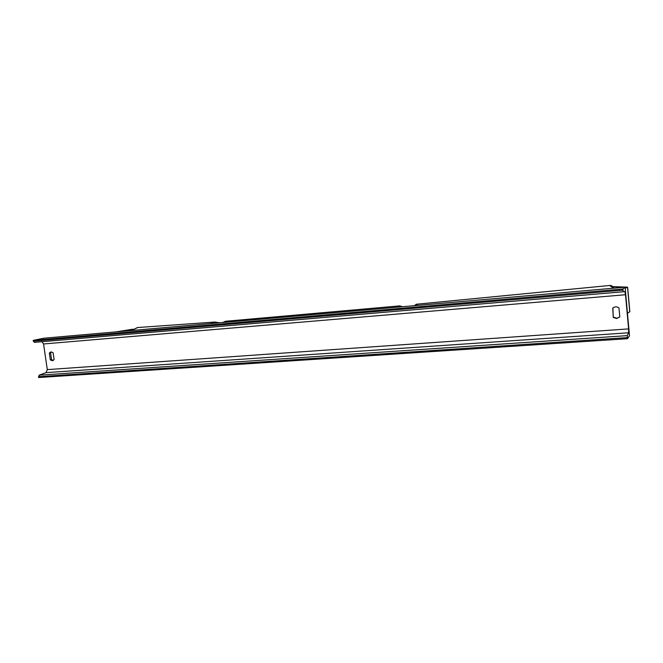 <?xml version="1.0" encoding="UTF-8"?>
<svg xmlns="http://www.w3.org/2000/svg" width="663" height="663" viewBox="0 0 663 663"><rect width="100%" height="100%" fill="white"/><g stroke="black" fill="none" stroke-linecap="round" stroke-linejoin="round"><path stroke-width="0.99" d="M629.817 311.685L627.455 313.259M612.836 286.623L627.165 287.12L625.209 288.455M612.869 286.648L623.369 287.328M132.699 329.354L117.815 331.715M132.931 329.188L115.984 331.873M50.322 359.876L52.36 360.738L54.109 359.586L53.123 352.749L50.794 351.937L49.335 353.048L50.322 359.876L51.557 359.586L53.28 360.44M613.242 317.444L612.761 308.063C614.775 306.497 616.847 306.447 618.96 307.922L619.789 316.955L616.631 318.522L613.242 317.444L612.91 307.939M619.789 316.947L616.897 318.24L613.515 317.163M629.51 335.859L625.093 287.178L622.913 289.01L623.013 290.121L623.344 291.753L624.861 291.538L625.507 294.737L628.607 328.898L628.607 332.776L627.331 335.627L627.43 338.71L629.51 335.859M622.913 289.01L33.15 340.384L44.007 338.196L625.093 287.178M51.432 351.896L50.57 352.774L51.557 359.586M41.926 341.71L43.559 343.964L47.297 369.614L46.029 372.631L39.117 375.175L38.587 377.537L627.43 338.71M33.15 340.384L34.319 342.365L623.344 291.753M49.335 353.048L50.57 352.774M629.767 311.834L627.546 287.311M398.297 307.093L399.971 305.867M225.536 321.265L223.149 322.467M613.432 288.206L609.595 285.488M416.281 304.242L417.591 305.394M43.559 343.964L625.507 294.737M47.297 369.614L628.607 328.898M33.274 341.213L623.013 290.121M38.471 376.708L627.331 337.608M39.117 375.175L627.331 335.627M46.029 372.631L628.607 332.776M131.431 330.522L137.73 327.53M219.594 322.782L214.936 322.036L210.444 323.585M629.85 311.734L627.637 287.236M402.383 306.729L399.93 305.867L225.47 321.273L222.801 322.5M614.178 288.14C612.504 286.068 610.996 285.181 609.653 285.48L416.306 304.242L414.392 305.676M131.357 330.53L137.531 327.547L214.936 322.036"/></g></svg>
